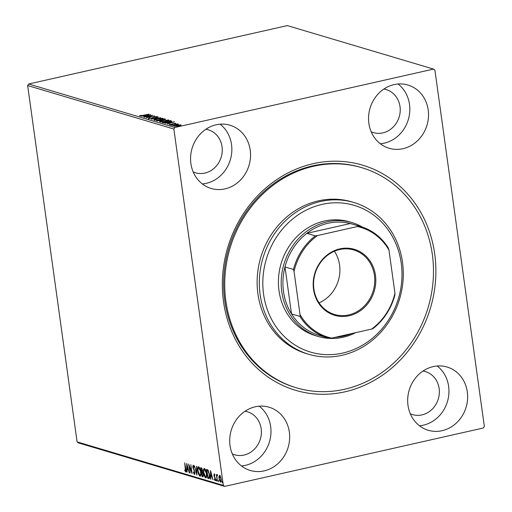 <?xml version="1.0" encoding="UTF-8"?>
<svg xmlns="http://www.w3.org/2000/svg" width="512" height="512" viewBox="0 0 512 512"><rect width="100%" height="100%" fill="white"/><g stroke="black" fill="none" stroke-linecap="round" stroke-linejoin="round"><path stroke-width="0.77" d="M313.28 163.667A117.453 105.779 -73.4 0 1 434.707 253.901A117.453 105.779 -73.4 0 1 344.934 391.827A117.453 105.779 -73.4 0 1 223.507 301.587A117.453 105.779 -73.4 0 1 313.28 163.667M361.837 167.699L360.742 167.373A114.81 103.405 106.6 0 0 312.531 165.901A114.81 103.405 106.6 0 0 224.006 274.246A114.81 103.405 106.6 0 0 295.277 387.462L296.378 387.795A114.81 103.405 -73.4 0 1 227.795 256.704A114.81 103.405 -73.4 0 1 361.837 167.699A114.81 103.405 -73.4 0 1 430.419 298.784A114.81 103.405 -73.4 0 1 296.378 387.795M264.134 470.88A32.992 29.715 106.6 0 0 289.568 439.75A32.992 29.715 106.6 0 0 269.094 407.213A32.992 29.715 106.6 0 0 255.238 406.79A32.992 29.715 106.6 0 0 229.798 437.926A32.992 29.715 106.6 0 0 250.278 470.458A32.992 29.715 106.6 0 0 264.134 470.88M241.459 465.933A32.992 29.715 106.6 0 0 245.446 465.325A32.992 29.715 106.6 0 0 270.042 439.622A32.992 29.715 106.6 0 0 259.226 406.182M402.976 148.698A32.992 29.715 106.6 0 0 428.416 117.568A32.992 29.715 106.6 0 0 407.936 85.03A32.992 29.715 106.6 0 0 394.08 84.608A32.992 29.715 106.6 0 0 368.646 115.744A32.992 29.715 106.6 0 0 389.12 148.275A32.992 29.715 106.6 0 0 402.976 148.698M380.301 143.744A32.992 29.715 106.6 0 0 384.288 143.142A32.992 29.715 106.6 0 0 408.883 117.44A32.992 29.715 106.6 0 0 398.067 84M225.005 188.883A32.992 29.715 106.6 0 0 250.438 157.747A32.992 29.715 106.6 0 0 229.958 125.216A32.992 29.715 106.6 0 0 216.109 124.794A32.992 29.715 106.6 0 0 190.669 155.93A32.992 29.715 106.6 0 0 211.149 188.461A32.992 29.715 106.6 0 0 225.005 188.883M202.323 183.93A32.992 29.715 106.6 0 0 206.31 183.328A32.992 29.715 106.6 0 0 230.912 157.626A32.992 29.715 106.6 0 0 220.096 124.186M442.106 430.694A32.992 29.715 106.6 0 0 467.546 399.565A32.992 29.715 106.6 0 0 447.066 367.027A32.992 29.715 106.6 0 0 433.21 366.605A32.992 29.715 106.6 0 0 407.776 397.741A32.992 29.715 106.6 0 0 428.256 430.272A32.992 29.715 106.6 0 0 442.106 430.694M419.43 425.747A32.992 29.715 106.6 0 0 423.418 425.139A32.992 29.715 106.6 0 0 448.013 399.437A32.992 29.715 106.6 0 0 437.203 366.003M410.298 413.754A22.432 20.205 106.6 0 0 412.576 414.598A22.432 20.205 106.6 0 0 421.997 414.886A22.432 20.205 106.6 0 0 439.29 393.715A22.432 20.205 106.6 0 0 425.363 371.59A22.432 20.205 106.6 0 0 422.995 371.053M193.197 171.936A22.432 20.205 106.6 0 0 195.469 172.781A22.432 20.205 106.6 0 0 204.89 173.069A22.432 20.205 106.6 0 0 222.189 151.898A22.432 20.205 106.6 0 0 208.262 129.779A22.432 20.205 106.6 0 0 205.894 129.242M371.168 131.75A22.432 20.205 106.6 0 0 373.446 132.595A22.432 20.205 106.6 0 0 382.861 132.883A22.432 20.205 106.6 0 0 400.16 111.712A22.432 20.205 106.6 0 0 386.234 89.594A22.432 20.205 106.6 0 0 383.866 89.056M232.326 453.933A22.432 20.205 106.6 0 0 234.598 454.784A22.432 20.205 106.6 0 0 244.019 455.072A22.432 20.205 106.6 0 0 261.318 433.901A22.432 20.205 106.6 0 0 247.392 411.776A22.432 20.205 106.6 0 0 245.024 411.238M433.536 69.088L434.899 70.106L484.346 426.445L483.334 428L224.678 486.4L78.464 442.912L77.101 441.894L27.654 85.555L28.666 84L287.322 25.6L433.536 69.088L174.88 127.494L173.869 129.043L27.654 85.555M218.97 476.282L219.616 475.43L220.563 476.749L221.178 479.168C221.44 481.03 221.235 482.048 220.563 482.221L219.008 478.522L218.97 476.282L220.096 475.322M217.299 475.43L216.915 476.755L217.485 481.197L216.282 474.547L216.71 475.603L217.075 474.675L217.088 475.469L217.562 475.36M214.291 474.63L214.765 474.528L214.182 475.43L215.462 478.886L215.104 480.595L214.368 479.526L214.458 478.97L214.957 479.782L215.174 478.835L213.888 475.379L214.214 473.824L214.816 475.437L214.387 473.952M214.957 479.782L215.52 479.667M209.274 478.496L207.77 478.304L206.522 469.331L208.064 470.099L209.53 474.637C209.933 477.235 209.645 478.547 208.659 478.566L209.062 478.598M202.048 476.602L200.8 467.629L201.344 467.789L202.541 470.278L202.445 472.077L203.366 474.554L202.816 476.832L202.048 476.602L202.522 476.493L202.426 475.834M196.864 475.059L194.387 465.722L196.589 472.902L196.582 466.374L196.902 466.47L196.915 475.046M190.157 473.062L188.614 464.006L191.469 471.27L190.835 464.666L192.083 473.638L189.229 466.387L190.157 473.062M185.459 471.008L184.717 462.848L185.856 468.992C186.202 470.656 186.112 471.635 185.587 471.93L184.774 470.029L185.459 471.008L186.054 470.867M77.101 441.894L223.315 485.389L173.869 129.043M186.739 463.45L189.267 472.8L188.154 469.709L187.072 469.389L187.072 472.147L186.752 472.051L186.739 463.45M194.31 473.638L194.637 472.275L192.774 467.027L193.171 465.139L194.125 466.88L193.965 467.36L193.293 466.054L193.062 467.078L194.931 472.378L194.458 474.566L193.318 472.346L193.498 471.962L194.31 473.638L194.995 473.446M197.875 471.098C197.498 468.531 197.766 467.091 198.675 466.778C199.776 467.635 200.493 469.35 200.832 471.936C201.203 474.502 200.934 475.93 200.013 476.218C198.931 475.354 198.214 473.651 197.875 471.098L198.15 471.034M198.445 466.765L198.246 468.166M203.597 472.8C203.219 470.234 203.488 468.794 204.403 468.48C205.498 469.338 206.214 471.053 206.554 473.638C206.925 476.205 206.656 477.632 205.734 477.92C204.653 477.056 203.942 475.347 203.597 472.8L203.872 472.736M204.173 468.467L203.968 469.869M210.515 470.522L213.043 479.872L211.93 476.781L210.848 476.461L210.854 479.219L210.528 479.123L210.515 470.522M216.166 480.192L216.307 479.52L216.659 480.339L216.512 481.018L216.166 480.192L216.614 480.096M218.432 480.87L218.579 480.192L218.784 481.69L218.432 480.87L218.88 480.768M222.131 481.971L222.278 481.293L222.483 482.79L222.131 481.971L222.579 481.869M174.726 126.259C174.355 125.965 175.034 125.619 176.768 125.235L181.011 124.845L180.806 125.306L178.938 125.882L174.522 126.125M181.056 125.171L181.011 124.845L180.422 125.28M171.482 125.242L177.549 123.872L176.954 124.16L178.483 124.198L171.482 125.242M175.629 123.411L173.773 123.507L171.648 124.429L169.267 124.64L169.485 124.269L171.322 124.346L173.446 123.43L175.603 123.238L175.315 123.603M169.267 124.64L169.485 124.269L169.536 124.678M170.214 124.198L170.01 124.672M162.95 122.701L162.061 122.438L170.362 120.563L171.565 121.075L168.474 122.227L162.95 122.701M165.235 119.379L165.184 119.021C165.709 119.213 165.318 119.456 164.013 119.75L160.371 120.704L156.333 120.736L164.64 118.861L165.466 119.187M151.155 119.194L158.227 116.954L153.184 118.752L160.742 117.702L151.155 119.194M144.448 117.197L152.454 115.238L148.186 117.21L154.675 115.898L146.368 117.773L150.624 115.802L144.448 117.197M143.034 115.322L148.858 114.163L143.245 115.43L139.635 115.878L139.866 115.45L143.053 115.475M139.635 115.878L139.866 115.45L139.93 115.93M28.666 84L174.88 127.494M150.579 114.682L143.558 116.934L145.504 116.122L144.422 115.802L141.043 116.186L150.586 114.707M148.506 118.515L149.453 117.85L150.112 117.824L149.331 118.317L151.277 118.163L154.63 116.787L157.254 116.55L156.589 117.088L154.957 116.864L151.565 118.253L148.358 118.413M156.544 117.312L156.397 116.742M162.829 118.65L162.765 118.189C163.27 118.611 162.317 119.085 159.898 119.622L154.054 120.166C153.574 119.75 154.522 119.277 156.902 118.752L163.04 118.387M168.55 120.352L168.486 119.891C168.992 120.314 168.038 120.787 165.619 121.325L159.776 121.869C159.296 121.453 160.243 120.979 162.624 120.454L168.762 120.09M174.362 121.754L167.334 124.006L169.28 123.194L168.198 122.874L164.819 123.258L174.362 121.779M171.162 125.056L170.682 125.056M172.077 124.819L171.622 124.979M173.427 125.728L172.954 125.734M174.349 125.498L173.888 125.651M177.126 126.829L176.653 126.835M178.048 126.598L177.594 126.752M223.315 485.389L224.678 486.4M146.227 115.891L148.602 115.136L145.402 115.648L146.253 116.083M145.466 116.109L145.402 115.648M148.576 119.027L149.523 118.362M153.568 117.478L153.517 117.114M162.131 118.611L162.771 118.688M154.138 120.192L154.701 119.917M159.603 119.533C161.517 119.11 162.291 118.726 161.926 118.387L157.197 118.835C155.296 119.258 154.528 119.642 154.899 119.974L159.629 119.68M162.189 119.034L161.926 118.387M154.938 120.269L154.688 119.827L154.765 120.346M160.096 120.762L161.472 120.102M164.563 119.405L164.64 118.861M163.725 119.814L164.083 119.142L161.421 119.744L161.651 120.301M164.627 119.846L164.39 119.232M161.645 120.301L161.574 119.789L163.706 119.667M161.094 120.141L157.485 120.634L160.077 120.614M157.536 121.03L157.485 120.634M167.853 120.314L168.493 120.39M159.859 121.894L160.429 121.619M165.325 121.235C167.238 120.813 168.013 120.429 167.648 120.09L162.925 120.538C161.018 120.96 160.25 121.338 160.621 121.677L165.35 121.382M167.91 120.736L167.648 120.09M160.659 121.971L160.416 121.53L160.486 122.048M170.432 121.056L170.362 120.563M170.515 121.101L171.635 121.587M169.805 120.845L163.206 122.336L164.525 122.618L168.179 122.138L170.618 121.21L169.805 120.845M163.27 122.778L163.206 122.336M170.675 121.619L170.618 121.21M170.003 122.963L172.378 122.208L169.178 122.72L170.035 123.155M169.242 123.181L169.178 122.72M172.186 124.288L172.141 123.962M172.672 124.109L172.608 123.667M174.989 126.317L175.36 126.163M178.637 125.792L180.262 125.011L177.056 125.325L175.475 126.093L178.656 125.939M180.467 125.619L180.262 125.011M186.061 471.821L185.19 470.566M185.094 470.592L184.717 470.675M185.997 470.899L185.574 470.976M188.403 469.536L187.072 469.389M187.072 471.981L186.752 472.051M187.226 469.357L187.226 468.55M187.219 465.581L187.219 465.075M187.898 468.755L187.066 465.619L187.072 468.506L188.179 468.691M189.427 466.342L189.35 465.766M191.821 471.782L191.61 471.238M189.562 466.317L189.229 466.387M194.803 474.394L194.278 473.626M194.874 473.536L194.483 473.6M193.434 468.365L193.114 468.442M193.184 466.067L193.318 465.222M196.915 473.344L196.787 472.858M196.909 472.832L196.589 472.902M200.474 476.102L199.539 475.072M200.346 475.187L200.928 474.758M199.654 467.853L198.957 467.667M200.806 471.782L198.643 467.693L199.117 467.584M199.296 467.597L198.816 467.699C198.086 467.962 197.869 469.12 198.17 471.181L199.872 475.296L200.538 475.194M199.872 475.296C200.621 475.072 200.838 473.92 200.531 471.846M201.952 472.39L201.837 471.571M201.421 468.589L201.312 467.782M203.213 476.698L202.522 476.493M202.861 472.614L201.754 472.435L202.214 475.77L203.443 475.706M202.138 468.678L201.222 468.64L201.626 471.514L202.598 471.43M202.003 468.621L201.222 468.64M202.522 470.144L201.53 468.73M201.773 471.558L202.246 470.208M202.816 472.627L201.754 472.435M203.347 474.406L202.387 472.723M202.554 475.872L203.072 474.464M206.195 477.805L205.261 476.774M206.067 476.89L206.65 476.461M205.376 469.555L204.678 469.37M206.528 473.485L204.365 469.395L204.838 469.286M205.018 469.293L204.544 469.402C203.808 469.664 203.59 470.822 203.891 472.883L205.594 476.992L206.259 476.896M205.594 476.992C206.342 476.774 206.56 475.622 206.259 473.549M209.139 478.464L207.77 478.304M208.243 478.195L208.147 477.536M207.142 470.291L207.034 469.485M208.026 470.899L208.499 470.797L207.616 470.291L206.944 470.336L207.936 477.472L209.011 477.574L209.235 474.547L208.026 470.899L206.944 470.336M208.256 477.568L209.664 477.21M212.179 476.608L210.848 476.461M210.854 479.053L210.528 479.123M211.002 476.429L211.002 475.622M210.995 472.653L210.995 472.147M211.674 475.827L210.842 472.691L210.848 475.578L211.955 475.763M215.578 480.486L214.842 479.418M215.501 479.674L215.072 479.75M215.008 477.325L214.605 477.414M214.458 476.339L214.125 476.416M217.184 475.494L217.549 474.566M220.966 482.086L220.339 481.363M220.922 481.306L221.242 481.152M220.307 476.179L219.974 476.179M221.158 479.021L219.61 476.23L220.083 476.122M220.205 476.128L219.731 476.237L219.302 478.611L220.448 481.414L221.05 481.312M220.448 481.414L220.883 479.085M264.864 264.698A76.544 68.934 106.6 0 0 315.661 353.37A76.544 68.934 106.6 0 0 399.949 292.755A76.544 68.934 106.6 0 0 349.146 204.083A76.544 68.934 106.6 0 0 264.864 264.698M401.178 292.909A79.181 71.315 -73.4 0 1 308.73 354.291A79.181 71.315 -73.4 0 1 261.434 263.885A79.181 71.315 -73.4 0 1 353.882 202.502A79.181 71.315 -73.4 0 1 401.178 292.909M352.083 222.624L349.338 221.805A59.386 53.485 106.6 0 0 280 267.84A59.386 53.485 106.6 0 0 315.475 335.648L318.221 336.467A59.386 53.485 -73.4 0 1 281.363 277.901A59.386 53.485 -73.4 0 1 327.149 221.862A59.386 53.485 -73.4 0 1 352.083 222.624A59.386 53.485 -73.4 0 1 362.611 227.174M353.882 202.502L351.68 201.85A79.181 71.315 106.6 0 0 259.238 263.232A79.181 71.315 106.6 0 0 306.534 353.638L308.73 354.291M339.859 248.87A34.445 31.021 -73.4 0 1 375.469 275.328A34.445 31.021 -73.4 0 1 349.139 315.776A34.445 31.021 -73.4 0 1 313.53 289.318A34.445 31.021 -73.4 0 1 339.859 248.87M348.704 314.912A33.651 30.31 106.6 0 0 374.65 283.155A33.651 30.31 106.6 0 0 353.76 249.971A33.651 30.31 106.6 0 0 339.635 249.536A33.651 30.31 106.6 0 0 313.683 281.293A33.651 30.31 106.6 0 0 334.573 314.483A33.651 30.31 106.6 0 0 348.704 314.912M319.066 302.848A33.651 30.31 106.6 0 0 334.419 251.232M357.363 226.541L358.803 226.042A58.067 52.294 -73.4 0 1 360.723 226.566L352.256 224.051A58.067 52.294 106.6 0 0 350.336 223.526A58.067 52.294 106.6 0 0 327.878 223.309A58.067 52.294 106.6 0 0 306.842 233.344A58.067 52.294 106.6 0 0 284.986 266.925A58.067 52.294 106.6 0 0 291.507 313.92A58.067 52.294 106.6 0 0 319.149 335.36L327.616 337.882A58.067 52.294 -73.4 0 1 299.968 316.435L300.032 314.624A57.274 51.584 106.6 0 0 331.635 338.106L371.59 329.082A57.274 51.584 106.6 0 0 394.95 293.19L388.96 250.022A57.274 51.584 106.6 0 0 357.363 226.541L317.402 235.565A57.274 51.584 106.6 0 0 294.042 271.456L300.032 314.624M355.674 332.678A59.386 53.485 -73.4 0 1 343.155 337.222A59.386 53.485 -73.4 0 1 329.542 338.406A59.386 53.485 -73.4 0 1 318.221 336.467M335.443 337.248A58.067 52.294 106.6 0 0 343.533 336.109A58.067 52.294 106.6 0 0 351.43 333.638M358.803 226.042L350.336 223.526L306.842 233.344L315.302 235.866L317.402 235.565M294.042 271.456L293.446 269.446L284.986 266.925L291.507 313.92L299.968 316.435M394.95 293.19L394.886 295.008A58.067 52.294 -73.4 0 1 373.03 328.589L371.59 329.082M331.635 338.106L329.536 338.406A58.067 52.294 -73.4 0 1 327.616 337.882M360.723 226.566A58.067 52.294 -73.4 0 1 388.365 248.013L388.96 250.022M293.446 269.446A58.067 52.294 -73.4 0 1 315.302 235.866M152.877 117.85L152.832 117.504M171.014 121.248L170.944 120.736M163.578 122.822L163.526 122.426M194.093 469.709L193.728 469.792M202.374 472.371L201.901 472.48M207.616 470.291L207.142 470.394M161.107 120.179L161.178 120.691M174.931 123.45L175.002 123.962M169.914 124.41L169.984 124.922M177.709 124.269L177.779 124.781M208.883 477.638L209.357 477.53"/></g></svg>

